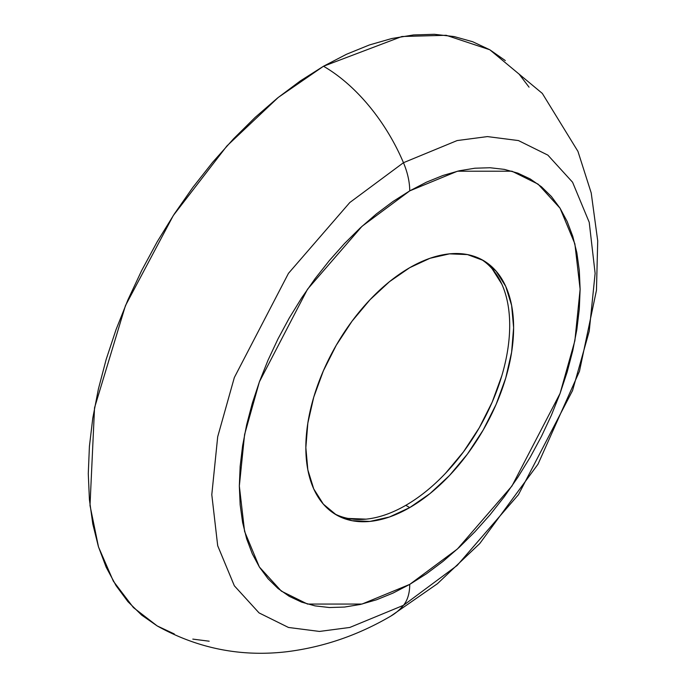 <?xml version="1.0" encoding="UTF-8"?>
<svg xmlns="http://www.w3.org/2000/svg" width="686" height="686" viewBox="0 0 686 686"><rect width="100%" height="100%" fill="white"/><g stroke="black" fill="none" stroke-linecap="round" stroke-linejoin="round"><path stroke-width="1.03" d="M334.339 513.685A146.915 84.824 120 0 0 405.812 505.325L409.731 507.589A146.915 84.824 -60 0 1 336.277 514.869A146.915 84.824 -60 0 1 313.751 397.143A146.915 84.824 -60 0 1 409.731 267.677L430.002 258.279L449.484 253.854L467.449 254.575L483.184 260.406L496.107 271.124L505.711 286.319L511.619 305.407L513.617 327.659L511.619 352.21L505.711 378.132L496.107 404.406L483.184 430.045L467.449 454.055L449.484 475.509L430.002 493.586L409.731 507.589L389.468 516.987L369.977 521.411L352.012 520.691L336.277 514.869L323.355 504.15L313.751 488.947L307.843 469.859L305.845 447.615L307.843 423.056L313.751 397.143L323.355 370.86L336.277 345.221L352.012 321.22L369.977 299.765L389.468 281.68L409.731 267.677A146.915 84.824 -60 0 1 483.184 260.406A146.915 84.824 -60 0 1 505.711 378.123A146.915 84.824 -60 0 1 409.731 507.589L405.812 505.325A146.915 84.824 120 0 0 501.252 377.652A146.915 84.824 120 0 0 481.203 259.317M403.462 605.326L349.791 627.458L319.47 631.437L288.463 627.458L259.059 612.907L234.346 585.801L217.694 545.739L211.794 494.666L217.694 436.785L234.346 377.506L288.463 273.354L349.791 202.533L403.462 162.702A134.636 77.732 -120 0 0 323.492 66.242L278.302 97.395L226.92 145.938L173.292 215.541L125.444 305.656L94.539 407.793L90.003 505.471L98.501 546.939L113.387 581.239L133.427 607.573L157.171 625.915L141.668 615.11L127.922 601.648L116.054 585.638L106.184 567.236L98.407 546.631L92.799 524.018L89.412 499.605L88.28 473.64L89.412 446.363L92.799 418.04L98.407 388.953L106.184 359.37L116.054 329.572L127.922 299.859L141.668 270.516L157.171 241.815L174.27 214.041L192.809 187.458L212.609 162.325L233.48 138.889L255.209 117.357L277.598 97.952L300.434 80.862L323.492 66.242A134.636 77.732 60 0 1 403.462 162.702L349.791 202.533L288.463 273.354L234.346 377.506L217.694 436.785L211.794 494.666L217.694 545.739L234.346 585.801L259.059 612.907L288.463 627.458L319.47 631.437L349.791 627.458L403.462 605.326A55.437 32.01 -120 0 0 409.731 584.386L362.019 604.057L307.5 604.057L281.354 591.126L259.385 567.022L244.585 531.41L239.337 486.005L244.585 434.547L259.385 381.845L307.5 289.26L362.019 226.294L409.731 190.88A55.437 32.01 -120 0 0 403.462 162.702A55.437 32.01 60 0 1 409.731 190.88L393.027 201.47L376.485 213.852L360.27 227.915L344.526 243.504L329.409 260.491L315.063 278.696L301.634 297.947L289.243 318.072L278.019 338.858L268.055 360.124L259.462 381.648L252.311 403.231L246.677 424.66L242.612 445.737L240.16 466.248L239.337 486.005L240.16 504.819L242.612 522.5L246.677 538.887L252.311 553.816L259.462 567.142L268.055 578.735L278.019 588.494L289.243 596.323L301.634 602.137L315.063 605.884L329.409 607.53L344.526 607.059L360.27 604.469L376.485 599.796L393.027 593.081L409.731 584.386L426.435 573.796L442.976 561.414L459.191 547.359L474.935 531.761L490.053 514.783L504.399 496.57L517.827 477.319L530.218 457.202L541.443 436.407L551.407 415.15L559.999 393.627L567.15 372.044L572.784 350.606L576.849 329.537L579.301 309.017L580.124 289.26L579.301 270.447L576.849 252.765L572.784 236.378L567.15 221.458L559.999 208.124L551.407 196.53L541.443 186.772L530.218 178.952L517.827 173.138L504.399 169.391L490.053 167.744L474.935 168.216L459.191 170.797L442.976 175.47L426.435 182.184L409.731 190.88L457.442 171.208L511.962 171.208L538.107 184.148L560.076 208.244L574.877 243.856L580.124 289.26L574.877 340.719L560.076 393.421L511.962 486.014L457.442 548.972L409.731 584.386A55.437 32.01 60 0 1 403.462 605.326L457.125 565.487L518.453 494.675L572.57 390.523L589.223 331.244L595.122 273.354L589.223 222.29L572.57 182.227L547.865 155.122L518.453 140.57L487.446 136.591L457.125 140.57L403.462 162.702L457.125 140.57L487.446 136.591L518.453 140.57L547.865 155.122L572.57 182.227L589.223 222.29L595.122 273.354L589.223 331.244L572.57 390.523L518.453 494.675L457.125 565.487L403.462 605.326A134.636 77.732 60 0 1 390.531 616.26A134.636 77.732 -120 0 0 403.462 605.326M174.27 633.941L157.171 625.915C197.808 648.544 241.103 657.137 287.057 651.7C323.586 647.087 358.169 635.219 390.806 616.105L437.394 583.752L479.763 543.544L538.021 464.165L579.473 371.263L596.46 290.289L597.72 240.923L591.212 192.938L577.955 151.4L542.317 93.416L489.804 49.769L446.192 35.286L401.893 36.512L323.492 66.242L346.541 54.245L369.377 44.967L391.766 38.519L413.495 34.952L434.367 34.3L454.166 36.572L472.705 41.743L489.804 49.769L505.308 60.574M209.179 641.204L192.809 639.112M519.053 74.037L529.052 87.165M492.188 268.861L501.783 284.055M501.783 375.868L492.188 402.142L479.265 427.781L463.522 451.791L445.566 473.246M366.058 519.148L348.094 518.436"/></g></svg>
